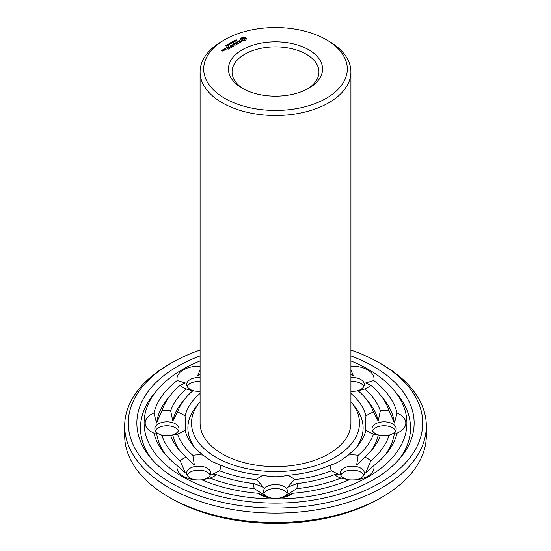 <?xml version="1.0" encoding="UTF-8"?>
<svg xmlns="http://www.w3.org/2000/svg" width="551" height="551" viewBox="0 0 551 551"><rect width="100%" height="100%" fill="white"/><g stroke="black" fill="none" stroke-linecap="round" stroke-linejoin="round"><path stroke-width="0.83" d="M350.918 401.727A83.979 48.488 180 0 1 351.538 402.485A83.979 48.488 180 0 1 323.74 462.757A83.979 48.488 180 0 1 216.116 457.351A83.979 48.488 180 0 1 199.462 402.485A83.979 48.488 180 0 1 200.082 401.727M326.268 39.693L328.83 41.167A75.418 43.543 180 0 1 350.918 71.954L350.918 423.065A75.418 43.543 180 0 1 304.359 463.288A75.418 43.543 180 0 1 222.17 453.852A75.418 43.543 180 0 1 200.082 423.065L200.082 71.954A75.418 43.543 180 0 1 222.17 41.167L224.732 39.693A71.795 41.449 180 0 1 326.268 39.693A71.795 41.449 180 0 1 326.268 98.312A71.795 41.449 180 0 1 224.732 98.312A71.795 41.449 180 0 1 224.732 39.693M194.634 447.44A87.602 50.575 180 0 1 196.184 406.521L199.462 402.485M351.538 402.485L354.816 406.521A87.602 50.575 180 0 1 356.366 447.44M350.918 71.954A75.418 43.543 180 0 1 304.359 112.184A75.418 43.543 180 0 1 222.17 102.741A75.418 43.543 180 0 1 200.082 71.954M350.918 393.435A91.225 52.669 180 0 1 365.94 416.184C365.244 423.113 365.244 427.7 365.94 429.945A91.225 52.669 180 0 1 358.095 445.422A91.225 52.669 180 0 1 347.881 455.119C341.772 460.422 336.151 463.666 331.02 464.851A91.225 52.669 180 0 1 287.415 475.279C279.474 477.221 271.526 477.221 263.585 475.279A91.225 52.669 180 0 1 219.98 464.851L211.928 461.559L203.119 455.119A91.225 52.669 180 0 1 192.905 445.422A91.225 52.669 180 0 1 185.06 429.945C185.756 427.693 185.756 423.106 185.06 416.184A91.225 52.669 180 0 1 200.082 393.435M350.918 366.215A21.716 12.542 180 0 1 367.648 369.866A21.716 12.542 180 0 1 373.785 380.527A122.839 70.921 180 0 1 397.099 413.023A21.716 12.542 180 0 1 405.818 423.065A21.716 12.542 180 0 1 397.099 433.114A122.839 70.921 180 0 1 386.719 453.17A122.839 70.921 180 0 1 373.785 465.602A21.716 12.542 180 0 1 367.648 476.264A21.716 12.542 180 0 1 357.282 479.604A21.716 12.542 180 0 1 349.182 479.811A122.839 70.921 180 0 1 292.898 493.269A21.716 12.542 180 0 1 280.493 497.966A21.716 12.542 180 0 1 275.5 498.304A21.716 12.542 180 0 1 270.507 497.966A21.716 12.542 180 0 1 258.102 493.269A122.839 70.921 180 0 1 201.818 479.811A21.716 12.542 180 0 1 193.718 479.604A21.716 12.542 180 0 1 183.352 476.264A21.716 12.542 180 0 1 177.215 465.602A122.839 70.921 180 0 1 164.281 453.17A122.839 70.921 180 0 1 153.901 433.114L156.594 432.948L161.849 435.262A21.716 12.542 180 0 0 161.911 435.269A21.716 12.542 180 0 0 170.631 435.421L171.278 435.352M203.119 455.119A21.716 12.542 180 0 0 192.829 455.326L194.351 464.996L186.217 457.144A21.716 12.542 180 0 0 180.198 460.836L185.343 473.027L177.215 465.602M219.98 464.851A21.716 12.542 180 0 1 219.615 470.795L211.405 474.838L216.474 474.611A21.716 12.542 180 0 1 210.076 478.082L201.9 479.845A12.067 6.963 180 0 0 210.778 473.123A12.067 6.963 180 0 0 198.711 466.16A12.067 6.963 180 0 0 186.644 473.123A12.067 6.963 180 0 0 190.178 478.054A12.067 6.963 180 0 0 194.999 479.756M192.829 455.326A99.786 57.614 180 0 1 177.525 434.002L170.631 435.421A107.032 61.795 180 0 0 178.593 449.292A107.032 61.795 180 0 0 186.217 457.144M185.06 429.945A21.716 12.542 180 0 1 177.525 434.002M153.901 433.114A21.716 12.542 180 0 1 145.182 423.065A21.716 12.542 180 0 1 153.901 413.023A122.839 70.921 180 0 1 177.215 380.527L185.343 382.952L180.198 385.294A21.716 12.542 180 0 0 186.217 388.985L192.829 390.804A99.786 57.614 180 0 0 185.15 398.607L181.871 402.643A103.409 59.701 180 0 0 172.794 421.026L170.631 410.709A107.032 61.795 180 0 1 186.217 388.985M170.631 410.709A21.716 12.542 180 0 0 161.849 410.867L156.594 423.03L153.901 413.023M172.794 421.026L177.525 412.127A21.716 12.542 180 0 1 185.06 416.184M163.192 435.421A12.067 6.963 180 0 1 154.838 428.788A12.067 6.963 180 0 1 166.905 421.825A12.067 6.963 180 0 1 178.972 428.788A12.067 6.963 180 0 1 170.617 435.421M177.525 412.127A99.786 57.614 180 0 1 185.15 398.607M200.082 391.244A21.716 12.542 180 0 1 193.718 390.935A21.716 12.542 180 0 1 192.829 390.804M177.215 380.527A21.716 12.542 180 0 1 183.352 369.866A21.716 12.542 180 0 1 200.082 366.215M200.082 374.308L197.499 375.94L200.082 370.155M194.999 391.086A12.067 6.963 180 0 1 186.644 384.46A12.067 6.963 180 0 1 190.178 379.529A12.067 6.963 180 0 1 200.082 377.538M350.918 391.244A21.716 12.542 180 0 0 357.282 390.935A21.716 12.542 180 0 0 358.171 390.804L364.783 388.985A21.716 12.542 180 0 0 370.802 385.294L365.657 382.952L373.785 380.527M350.918 374.308L353.501 375.94L350.918 370.155M350.918 377.538A12.067 6.963 180 0 1 360.822 379.529A12.067 6.963 180 0 1 364.356 384.46A12.067 6.963 180 0 1 356.001 391.086M358.171 390.804A99.786 57.614 180 0 1 365.85 398.607A99.786 57.614 180 0 1 373.475 412.127L378.206 421.026L380.369 410.709A21.716 12.542 180 0 1 389.151 410.867L394.406 423.03L397.099 413.023M365.94 416.184A21.716 12.542 180 0 1 373.475 412.127M365.94 429.945A21.716 12.542 180 0 0 373.475 434.002L380.369 435.421A21.716 12.542 180 0 0 389.089 435.269A21.716 12.542 180 0 0 389.151 435.262L394.406 432.948L397.099 433.114M379.722 435.352L380.369 435.421A107.032 61.795 180 0 1 372.407 449.292A107.032 61.795 180 0 1 364.783 457.144L356.649 464.996L358.171 455.326A99.786 57.614 180 0 0 373.475 434.002M380.383 435.421A12.067 6.963 180 0 1 372.028 428.788A12.067 6.963 180 0 1 384.095 421.825A12.067 6.963 180 0 1 396.162 428.788A12.067 6.963 180 0 1 387.808 435.421M347.881 455.119A21.716 12.542 180 0 1 358.171 455.326M356.001 479.756A12.067 6.963 180 0 0 360.822 478.054A12.067 6.963 180 0 0 364.356 473.123A12.067 6.963 180 0 0 352.289 466.16A12.067 6.963 180 0 0 340.222 473.123A12.067 6.963 180 0 0 349.1 479.845L340.924 478.082A21.716 12.542 180 0 1 334.526 474.611A107.032 61.795 180 0 1 296.899 483.613L287.553 487.284L294.448 479.632A99.786 57.614 180 0 0 331.385 470.795A21.716 12.542 180 0 1 331.02 464.851M331.385 470.795L339.595 474.838L334.526 474.611M364.783 457.144A21.716 12.542 180 0 1 370.802 460.836L365.657 473.027L373.785 465.602M287.415 475.279A21.716 12.542 180 0 1 294.448 479.632M263.585 475.279A21.716 12.542 180 0 0 256.552 479.632L263.447 487.284L254.101 483.613A21.716 12.542 180 0 0 254.376 488.682L266.904 496.637L258.102 493.269M296.899 483.613A21.716 12.542 180 0 1 296.624 488.682L284.096 496.637L292.898 493.269M271.788 498.118A12.067 6.963 180 0 1 263.433 491.492A12.067 6.963 180 0 1 275.5 484.522A12.067 6.963 180 0 1 287.567 491.492A12.067 6.963 180 0 1 279.212 498.118M256.552 479.632A99.786 57.614 180 0 1 219.615 470.795M242.226 88.215L242.226 88.215A47.062 27.171 180 0 1 242.226 49.79A47.062 27.171 180 0 1 308.774 49.79A47.062 27.171 180 0 1 308.774 88.215A47.062 27.171 180 0 1 242.226 88.215M245.98 40.154L246.235 38.474L245.202 37.757L242.282 37.606L240.773 38.474L240.773 39.892L242.282 40.76L244.727 40.76L245.98 40.154M241.007 41.972L241.235 41.47L240.553 41.077L238.211 41.421L239.375 40.526L237.798 41.483L238.487 41.883L240.477 41.332L240.684 41.862L239.664 42.427L241.007 41.972M235.635 40.154L236.221 39.534L235.759 40.058L237.04 40.154L236.393 40.54L236.799 40.051L235.635 40.154M235.146 40.946L235.098 40.106L236.172 40.726L235.146 40.946M235.001 41.249L235.05 40.87M239.478 42.703L238.569 43.081L236.358 41.952L238.308 43.233L237.667 43.756L239.478 42.854M236.028 44.851L237.316 43.956L235.236 42.751L233.686 43.501L235.105 42.978L235.89 43.426L234.981 44.101L236.152 43.577L236.93 44.025L236.028 44.851M233.397 41.091L235.036 41.249L234.209 40.622L235.284 41.242L233.727 41.132L234.464 41.711L233.397 41.091M233.101 41.731L233.679 41.545L233.101 41.731M231.985 42.262L232.57 41.649L232.109 42.165L233.39 42.262L232.736 42.647L233.149 42.158L231.985 42.262M233.204 42.737L233.149 42.158M231.496 43.054L231.448 42.22L232.522 42.833L231.496 43.054M231.365 43.501L230.676 43.364L231.399 42.978M232.928 44.975L235.291 45.127L233.218 43.928L234.554 44.996L232.55 44.755L232.97 45.919L231.103 44.989L233.183 46.346L232.928 44.975L233.314 46.346M231.083 47.551L232.646 46.801L230.304 45.451L231.213 46.126L230.304 46.801L231.475 46.277L232.253 46.725L231.089 47.4M229.671 43.24L230.848 43.061L230.559 42.73L231.634 43.35L229.671 43.24M229.595 43.756L230.173 43.57L229.595 43.756M228.775 44.383L228.445 44.08L229.009 43.756L229.85 44.245L228.775 44.383M227.363 44.576L227.942 44.238L228.865 44.776L227.363 44.576M226.902 45.464L226.571 45.168L227.136 44.845L227.976 45.327L226.902 45.464M230.414 47.93L228.341 46.587L230.414 47.93M228.3 49.156L229.857 48.261L227.777 47.055L226.227 47.806L227.646 47.283L228.431 47.737L227.522 48.412L228.693 47.882L229.471 48.336L228.3 49.156M225.724 48.522L225.724 48.171M224.002 49.087L225.049 49.845L226.068 49.397L225.022 48.646L224.002 49.239M225.49 45.657L226.068 45.32L226.991 45.857L225.49 45.657M224.553 50.127L223.513 49.376L224.03 49.824L223.63 50.472L224.553 50.127M222.9 51.229L223.665 50.788L223.024 50.265L222.136 50.637L221.626 50.341L222.487 50.107L222.26 49.824L221.24 50.272L222.9 51.229M350.918 360.939A131.4 75.866 180 0 1 394.475 390.866A131.4 75.866 180 0 1 350.98 485.162A131.4 75.866 180 0 1 182.581 476.711A131.4 75.866 180 0 1 156.525 390.866A131.4 75.866 180 0 1 200.082 360.939M165.989 455.188A119.216 68.827 180 0 1 156.594 432.948M180.198 460.836A115.593 66.74 180 0 1 161.849 435.262M180.308 451.31A103.409 59.701 180 0 1 172.794 434.953M254.101 483.613A107.032 61.795 180 0 1 216.474 474.611M254.376 488.682A115.593 66.74 180 0 1 210.076 478.082M187.133 475.1A12.067 6.963 180 0 1 195.936 470.285A12.067 6.963 180 0 1 201.487 470.285A12.067 6.963 180 0 1 210.282 475.1M156.594 423.03A119.216 68.827 180 0 1 167.559 398.772L170.838 394.736A115.593 66.74 180 0 1 180.198 385.294M161.849 410.867A115.593 66.74 180 0 1 170.838 394.736M155.327 430.765A12.067 6.963 180 0 1 164.129 425.951A12.067 6.963 180 0 1 169.674 425.951A12.067 6.963 180 0 1 178.476 430.765M187.133 386.43A12.067 6.963 180 0 1 190.178 383.475A12.067 6.963 180 0 1 195.936 381.616A12.067 6.963 180 0 1 200.082 381.478M370.802 385.294A115.593 66.74 180 0 1 380.162 394.736L383.441 398.772A119.216 68.827 180 0 1 394.406 423.03M380.162 394.736A115.593 66.74 180 0 1 389.151 410.867M364.783 388.985A107.032 61.795 180 0 1 380.369 410.709M365.85 398.607L369.129 402.643A103.409 59.701 180 0 1 378.206 421.026M350.918 381.478A12.067 6.963 180 0 1 355.064 381.616A12.067 6.963 180 0 1 360.822 383.475A12.067 6.963 180 0 1 363.867 386.43M394.406 432.948A119.216 68.827 180 0 1 385.011 455.188M389.151 435.262A115.593 66.74 180 0 1 370.802 460.836M378.206 434.953A103.409 59.701 180 0 1 370.692 451.31M372.524 430.765A12.067 6.963 180 0 1 381.326 425.951A12.067 6.963 180 0 1 386.871 425.951A12.067 6.963 180 0 1 395.673 430.765M340.924 478.082A115.593 66.74 180 0 1 296.624 488.682M340.718 475.1A12.067 6.963 180 0 1 349.513 470.285A12.067 6.963 180 0 1 355.064 470.285A12.067 6.963 180 0 1 363.867 475.1M263.929 493.462A12.067 6.963 180 0 1 272.724 488.647A12.067 6.963 180 0 1 278.276 488.647A12.067 6.963 180 0 1 287.071 493.462M243.556 88.952A43.439 25.077 180 0 1 232.061 71.954A43.439 25.077 180 0 1 275.5 46.876A43.439 25.077 180 0 1 318.939 71.954A43.439 25.077 180 0 1 307.444 88.952M246.028 40.106L245.898 39.183M245.98 39.548L245.98 40.037M246.028 38.756L244.727 38.102L242.282 38.102L240.98 38.756M245.966 38.198L245.966 38.694M245.622 37.964L245.622 38.453M245.202 37.757L245.202 38.253M244.727 37.606L244.727 38.102M244.134 37.75L244.134 38.246M243.501 37.799L243.501 38.294M242.874 37.75L242.874 38.246M241.021 39.548L240.98 40.099M242.282 37.606L242.282 38.102M241.111 39.183L241.021 40.037M241.799 37.757L241.799 38.253M241.386 37.964L241.386 38.453M241.042 38.198L241.042 38.694M240.828 41.539L240.801 42.09M238.025 40.994L238.025 41.483M235.36 40.423L235.222 40.802L235.904 40.884M231.702 42.53L231.572 42.909L232.253 42.992M232.729 44.727L232.66 45.23M230.642 43.178L230.642 43.591M224.03 49.824L224.016 50.492M151.663 459.059A135.023 77.953 180 0 1 153.247 394.902L156.525 390.866M394.475 390.866L397.753 394.902A135.023 77.953 180 0 1 399.337 459.059M194.999 470.437A21.716 12.542 180 0 1 202.424 470.437M163.192 426.102A21.716 12.542 180 0 1 170.617 426.102M200.082 381.561L197.499 381.485L200.082 381.512M194.999 381.767A21.716 12.542 180 0 1 200.082 381.609M350.918 381.609A21.716 12.542 180 0 1 356.001 381.767M350.918 381.561L353.501 381.485L350.918 381.512M380.383 426.102A21.716 12.542 180 0 1 387.808 426.102M348.576 470.437A21.716 12.542 180 0 1 356.001 470.437M278.971 488.758L272.029 488.758M244.548 40.278L242.454 40.278L242.027 39.183L242.461 38.577L244.059 38.391L244.871 38.859L244.871 39.996L244.059 39.975L244.059 40.464M350.918 355.898A138.645 80.047 180 0 1 401.032 457.041A138.645 80.047 180 0 1 177.463 479.666A138.645 80.047 180 0 1 149.968 457.041A138.645 80.047 180 0 1 200.082 355.898M244.059 39.975L243.501 40.037L243.501 40.526M243.501 40.037L242.95 39.975L242.95 40.464M242.95 39.975L242.454 39.789L242.454 40.278M242.454 39.789L242.13 39.507L242.13 39.996M244.981 39.183L244.871 39.996M235.904 40.74L235.36 40.56M232.253 42.847L231.709 42.668M228.624 43.99L229.671 44.335L228.624 44.052M229.671 44.803L229.657 44.245M226.75 45.079L227.797 45.416L226.978 44.948L226.764 45.375M225.683 49.328L225.18 49.618L224.388 49.163L224.891 48.874L225.683 49.624M223.279 50.713L222.397 50.782L222.893 50.492L223.279 51.009M350.918 350.071A147.213 84.992 180 0 1 379.598 362.971A147.213 84.992 180 0 1 379.591 483.165A147.213 84.992 180 0 1 171.409 483.165A147.213 84.992 180 0 1 171.402 362.971A147.213 84.992 180 0 1 200.082 350.071M379.598 362.971L382.153 364.445A150.829 87.079 180 0 1 426.329 426.019A150.829 87.079 180 0 1 333.217 506.472A150.829 87.079 180 0 1 168.847 487.594A150.829 87.079 180 0 1 124.671 426.019A150.829 87.079 180 0 1 168.847 364.445L171.402 362.971M426.329 426.019L426.329 435.504A150.829 87.079 180 0 1 382.153 497.078A150.829 87.079 180 0 1 168.847 497.078L168.847 497.078A150.829 87.079 180 0 1 124.671 435.504L124.671 426.019M171.409 498.559A147.213 84.992 180 0 1 171.402 498.559A147.213 84.992 180 0 1 171.402 498.552L168.847 497.078L171.409 498.559A147.213 84.992 180 0 0 379.598 498.559L382.153 497.078M236.861 40.622L236.861 40.133M232.047 42.565L232.047 42.076M228.706 45.423L228.706 44.927M226.833 46.504L226.833 46.008M228.617 44.514L228.617 44.025M226.743 45.595L226.743 45.106M227.797 45.885L227.797 45.389"/></g></svg>
